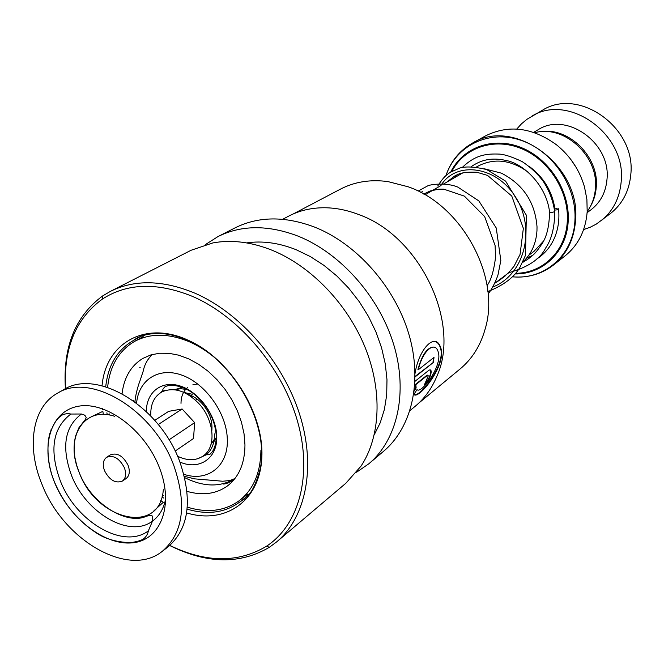 <?xml version="1.0" encoding="UTF-8"?>
<svg xmlns="http://www.w3.org/2000/svg" width="664" height="664" viewBox="0 0 664 664"><rect width="100%" height="100%" fill="white"/><g stroke="black" fill="none" stroke-linecap="round" stroke-linejoin="round"><path stroke-width="1" d="M534.786 132.725C563.844 124.351 598.654 155.857 595.425 188.211C594.803 197.05 592.064 204.827 587.208 211.525M214.24 439.402L210.978 444.457M213.791 441.917L216.223 437.593M522.742 262.081C531.408 254.121 536.147 243.622 536.969 230.591L537.018 226.831C535.118 202.337 523.249 184.451 501.42 173.171L484.479 168.805M463.082 172.731L443.718 183.911M587.192 211.683L586.893 199.333L584.486 186.908C579.556 170.009 570.268 155.998 556.606 144.885C532.412 127.355 508.674 124.375 485.401 135.946L472.295 143.225C513.894 116.706 581.141 165.643 575.555 220.406C574.069 239.455 566.633 254.395 553.228 265.226L565.006 255.939C578.278 245.215 585.673 230.458 587.192 211.683M571.057 159.775L576.269 167.61M174.582 389.76L180.633 388.689L187.256 389.552M184.16 392.515L192.278 394.267M182.94 387.568L173.985 389.693M583.631 229.57L590.196 227.262L596.363 224.067L610.681 213.335C622.575 203.831 629.281 190.867 630.8 174.458C636.261 127.637 578.8 86.934 542.322 110.29L526.851 119.362L521.464 123.853L516.75 129.048M590.271 206.653C593.774 200.76 595.766 194.178 596.264 186.908C599.194 156.762 568.434 126.641 540.454 131.779M587.125 212.679L591.001 209.774C600.546 202.387 605.883 192.178 607.012 179.147C611.013 142.71 566.068 111.203 537.973 129.829L533.682 132.352M600.945 220.913C612.955 211.318 619.703 198.204 621.197 181.579C626.609 134.145 568.376 92.752 531.582 116.341M293.206 213.966L340.532 189.091C354.659 181.762 370.446 179.255 387.901 181.579L408.144 186.783C461.995 205.135 500.781 276.913 485.326 328.423C480.67 345.388 472.212 358.942 459.961 369.084L418.951 402.957M282.673 219.294L288.674 216.132C299.456 210.505 311.433 207.716 324.596 207.749C335.793 207.849 347.156 210.114 358.668 214.538C420.071 235.994 461.472 323.484 436.688 376.687C431.6 388.813 424.362 398.74 414.975 406.476L409.962 410.618M415.116 376.895L433.401 362.419L434.015 357.398L418.361 369.707C422.246 351.132 435.119 339.902 438.306 352.285C442.647 366.105 421.034 394.424 417.033 389.594L413.888 394.391C417.922 400.591 447.096 365.3 440.73 347.737C435.501 331.328 418.801 348.907 415.091 373.301M414.187 391.071L416.129 387.925L415.847 384.647L427.417 375.368L428.288 375.799L424.57 384.589C428.297 381.02 430.521 376.778 431.251 371.873C431.119 369.773 430.197 369.333 428.504 370.562L415 381.319M205.226 244.717L218.024 236.55C241.53 224.913 268.223 224.781 298.111 236.143C340.624 253.133 379.426 296.924 393.818 344.931C408.219 392.972 397.255 439.983 368.827 463.779L356.585 472.22M218.024 236.55L235.214 227.793C258.57 216.232 285.014 215.999 314.553 227.08C356.568 243.663 394.756 286.657 408.792 333.917C422.827 381.211 411.796 427.649 383.543 451.304L368.827 463.779M246.643 242.891C262.438 240.584 278.963 242.875 296.227 249.747L310.304 256.561L323.941 265.359L336.839 275.975L348.733 288.209L359.365 301.813L368.503 316.504L375.965 331.967L381.592 347.878L385.286 363.905L386.987 379.717L386.689 394.989L384.406 409.431L380.231 422.752L374.28 434.729M65.429 388.739C62.756 347.189 75.173 316.238 102.679 295.903L110.456 291.347L191.141 250.245L212.887 242.916C231.587 239.488 251.407 241.962 272.348 250.345C311.159 266.239 347.504 303.996 365.15 347.513C382.705 391.071 380.447 436.862 361.025 466.136L345.803 483.292L276.714 541.841L269.484 547.211C240.144 564.541 206.894 563.977 169.743 545.526M110.456 291.347C134.684 279.353 162.78 279.934 194.743 293.106C240.235 312.744 282.872 361.639 299.605 414.253C316.346 466.908 306.029 517.339 276.714 541.841M65.545 388.681C63.395 348.558 75.654 318.712 102.314 299.124C127.239 282.988 157.401 282.125 192.776 296.517C239.289 316.628 282.524 367.897 297.63 421.706C312.794 475.557 298.858 525.232 266.38 546.306C238.061 563.147 205.881 562.856 169.843 545.443M414.311 389.992L415.722 387.701L415.432 384.439L415.847 384.647M415.432 384.439L427.01 375.177L427.815 375.152M424.927 383.609C428.297 380.04 430.264 376.073 430.836 371.691L430.222 369.873M413.987 394.457C419.1 398.483 446.54 364.486 440.323 347.654C439.186 344.093 437.31 342.01 434.688 341.404M415.116 376.397L433.401 362.419M433.55 357.772L432.986 362.262M433.858 347.098C427.334 347.156 422.022 354.642 417.93 369.566L418.361 369.707M234.533 479.059C230.325 482.114 226.698 483.782 223.66 484.056M187.065 491.377C202.669 495.809 216.14 493.999 227.462 485.94C238.982 476.984 244.817 463.314 244.966 444.921L244.037 433.775L241.497 422.329L237.397 410.883L231.844 399.761L224.988 389.262L217.02 379.683L208.164 371.284L198.652 364.287L188.767 358.884L178.765 355.19L168.93 353.298L159.501 353.231L150.728 354.966L142.835 358.435C130.933 365.756 124.019 377.501 122.068 393.677M109.062 413.647L109.328 415.008M162.472 494.887L163.626 495.659M187.306 507.138C207.542 513.305 224.988 511.056 239.638 500.39C253.54 489.326 260.628 472.569 260.919 450.134M220.647 362.909C210.82 353.671 200.395 346.641 189.373 341.802M188.36 341.371C167.751 333.129 149.707 333.203 134.244 341.603C118.64 350.974 109.767 366.229 107.618 387.378M554.755 211.725L551.012 212.604L549.56 212.14M557.121 208.529L554.232 208.986M554.407 210.048L554.955 210.073C557.619 209.865 558.831 209.434 558.582 208.762M124.4 467.771C119.404 458.276 113.478 454.782 106.622 457.297C103.044 460.094 102.347 464.568 104.522 470.71C109.552 480.23 115.511 483.683 122.392 481.068C125.861 478.279 126.533 473.847 124.4 467.771M122.392 481.068L126.069 478.57C129.538 475.781 130.21 471.357 128.086 465.306C123.106 455.836 117.196 452.358 110.34 454.873L106.622 457.297M162.29 551.319L168.009 546.92C189.024 528.635 192.892 500.067 179.612 461.223C159.31 405.629 96.363 368.371 63.644 389.702L57.37 393.279C32.046 407.231 26.269 447.013 42.015 484.413C63.429 540.322 128.816 578.626 162.29 551.319C183.314 533.018 187.132 504.349 173.744 465.315C153.284 409.447 90.113 371.923 57.37 393.279M192.328 396.076L191.298 396.74L192.328 396.076M175.155 451.072L193.531 438.472L194.643 422.628L182.127 408.991L168.681 411.34L154.729 420.345M197.249 399.139L195.556 400.243M182.127 408.991L158.256 424.537M194.643 422.628L169.013 439.842M187.497 394.25C192.776 395.694 197.64 398.79 202.088 403.538C209.525 412.137 212.77 421.225 211.816 430.811M150.803 416.046C150.288 404.409 154.098 396.308 162.24 391.735C173.91 386.929 185.995 390.747 198.511 403.197C213.849 419.258 216.597 445.561 204.321 455.122C196.959 460.824 188.036 461.189 177.545 456.234M190.535 395.271L190.493 396.159M181.28 386.963L180.035 387.751M197.748 383.991L192.925 384.705M187.63 387.477C183.239 391.179 181.031 396.483 181.006 403.388M440.921 185.547C455.346 161.136 495.792 165.087 515.579 197.1C535.931 228.648 524.892 274.63 492.763 287.031C524.892 274.63 535.931 228.648 515.579 197.1C495.792 165.087 455.346 161.136 440.921 185.547M420.918 192.527L422.47 191.506L420.918 192.527M156.14 396.624L163.253 390.117C162.365 389.976 162.863 388.946 164.755 387.012C166.083 385.668 176.591 382.422 191.772 392.308C206.504 403.513 214.646 417.83 216.215 435.269C216.414 441.676 215.161 447.113 212.447 451.586L209.65 454.649L206.197 454.823L197.515 458.807M146.346 411.58C146.304 392.026 161.759 379.933 180.334 386.05C198.893 391.901 215.941 415.017 216.705 435.435C218.149 457.977 199.615 470.751 179.936 462.069M214.538 433.916C214.605 443.129 211.824 450.092 206.197 454.823M476.47 166.996L477.59 166.349C493.974 157.766 510.824 159.692 528.146 172.117M183.903 474.312C207.741 482.404 228.873 465.954 227.287 438.564C226.399 412.975 205.649 383.809 182.326 375.309C159.011 366.52 138.593 379.675 136.585 403.189M543.451 241.173L533.989 251.365L528.818 255.242M445.992 175.495C450.864 161.244 459.629 150.479 472.295 143.225C459.596 150.529 450.823 161.294 445.967 175.52M512.608 276.797C544.389 280.117 573.381 255.3 574.924 220.581C577.132 186.833 552.523 150.512 520.451 140.137C488.405 129.455 455.844 145.889 446.034 175.462M450.806 171.943C462.849 147.35 493.153 136.17 521.265 147.574C549.402 158.771 570.052 191.182 568.193 221.195C566.849 251.606 542.961 274.34 515.148 273.95M515.679 273.294C542.853 273.277 565.985 250.892 567.297 221.153C569.106 191.747 549.086 159.966 521.58 148.67C494.116 137.182 464.227 147.557 451.869 171.312M447.851 181.056L447.685 181.587M529.474 166.573C543.733 177.296 552.216 191.365 554.913 208.795M505.586 275.842L504.872 275.701L505.603 275.826M234.824 478.686C220.257 487.376 203.566 487.027 184.75 477.657M133.821 401.122L133.755 400.16M105.717 386.772C108.008 365.598 117.005 350.318 132.692 340.922L137.274 337.81C151.799 331.203 168.78 332.116 188.227 340.557C233.919 360.245 269.418 424.263 260.263 468.635C257.474 479.284 254.27 487.177 250.668 492.306L244.327 499.087L239.662 502.084C224.963 512.824 207.45 515.164 187.123 509.13M102.057 385.767C105.609 343.379 145.051 320.081 188.244 340.275C229.578 358.46 263.807 412.668 261.873 456.699C260.412 500.922 225.37 524.792 186.634 512.899M163.593 498L161.958 496.921M107.253 414.701L106.896 412.767M165.626 503.669L164.647 503.08M153.932 510.782L163.311 502.283L160.696 500.598M103.368 414.444L102.837 411.381L91.366 416.743M102.605 409.837L102.447 408.709M70.84 414.037C52.68 427.923 49.144 450.134 60.25 480.678C75.895 521.763 123.587 549.908 148.379 530.843C147.898 533.723 146.495 536.23 144.179 538.363C142.096 540.23 137.564 541.658 130.592 542.646C116.515 542.239 104.895 538.861 95.732 532.503C77.555 520.551 63.893 503.91 54.73 482.57C46.065 462.393 46.887 439.56 50.788 431.036C56.457 418.146 58.581 417.98 62.275 414.983C65.172 413.689 68.027 413.373 70.84 414.037L81.448 414.012C64.64 426.736 61.304 447.146 71.438 475.233C85.764 513.031 129.729 538.736 152.512 521.066C159.468 515.986 163.883 508.367 165.768 498.224M114.474 416.245C83.249 405.804 64.358 438.406 79.257 472.56C96.529 520.684 160.198 535.624 163.319 489.667M159.318 467.406C144.702 429.492 105.476 400.666 77.837 406.351C49.958 411.481 40.031 447.395 54.639 482.587C68.865 517.845 104.447 545.849 132.518 542.812C160.779 540.33 174.358 505.254 159.318 467.406M425.06 194.826L440.655 185.704M152.454 354.468C147.64 358.925 144.544 364.503 143.183 371.201L139.789 381.393C139.473 381.949 135.688 392.499 134.941 401.936M553.228 265.226C541.367 274.199 527.814 278.075 512.566 276.838M184.426 476.32L194.477 478.844L222.706 481.242L230.026 480.512L234.948 478.528M494.688 283.354L508.807 272.738M166.008 390.308L163.253 390.117M132.692 340.922L141.747 335.826M266.38 546.306L269.484 547.211M102.314 299.124L102.679 295.903M239.662 502.084L248.104 495.518M420.611 361.257L421.3 360.726M430.836 371.691L431.251 371.873M239.638 500.39L247.896 493.983M134.244 341.603L143.158 336.565M139.755 367.707L140.204 367.723M225.254 483.151L224.938 484.006M549.535 212.422C549.269 226.291 546.746 236.774 541.957 243.871C536.504 251.822 534.03 255.74 522.535 262.504M446.822 182.094L454.84 175.918C457.454 174.815 460.874 171.436 476.993 172.291L487.559 175.42L511.761 196.021L523.356 228.358L520.061 254.436L514.085 266.173C508.782 273.078 502.59 278.598 495.51 282.739M423.723 194.062L430.048 191.016L438.73 189.182L443.809 189.174L464.36 196.121L484.687 216.622L495.087 245.522L495.576 257.043C493.842 270.962 491.011 280.457 487.069 285.528M549.609 212.455C546.746 185.273 522.875 163.361 506.391 160.555C487.766 156.264 477.789 162.456 471.191 166.598M526.328 258.429L532.702 255.316M554.681 211.691C553.154 200.81 549.319 190.643 543.16 181.206C537.541 173.719 530.553 167.187 522.194 161.618C512.732 157.127 505.279 154.629 499.826 154.114C486.77 153.583 475.739 154.513 462.318 167.419M456.541 175.047L455.371 177.097M536.246 259.358C543.027 255.059 548.406 249.357 552.382 242.244C557.652 232.45 559.727 221.436 558.607 209.218M554.731 212.015C554.614 227.47 551.568 239.513 545.576 248.153C540.131 259.126 527.913 267.293 508.931 272.647M437.75 185.945C443.859 176.657 446.034 175.304 450.209 172.316L459.845 168.017C465.879 166.249 474.826 166.755 486.671 169.552L505.594 181.114L526.353 215.211L525.498 255.316L520.061 267.044C514.525 277.046 503.793 285.221 487.874 291.579M418.112 191.091L427.483 185.986C429.483 184.559 445.992 182.052 457.894 187.14L478.819 200.885L496.257 228.009L500.83 260.504L497.925 275.187C495.012 283.146 491.742 289.413 488.106 294.003M148.379 530.843L152.512 521.066C151.923 514.326 153.533 514.766 146.42 516.219C127.521 525.39 91.408 504.574 79.224 472.569L76.601 464.974L74.891 457.405L74.111 450.001L74.302 442.929L75.455 436.348L78.916 427.74L85.531 419.25L86.179 417.523L85.523 416.071L83.813 414.685L81.448 414.012M126.957 543.027L125.131 542.696M51.203 429.168L50.804 430.977"/></g></svg>
